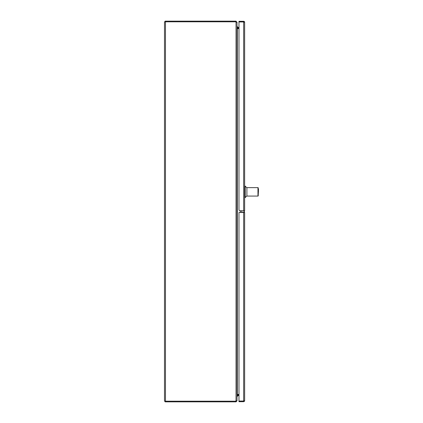 <?xml version="1.0" encoding="UTF-8"?>
<svg xmlns="http://www.w3.org/2000/svg" width="423" height="423" viewBox="0 0 423 423"><rect width="100%" height="100%" fill="white"/><g stroke="black" fill="none" stroke-linecap="round" stroke-linejoin="round"><path stroke-width="0.63" d="M237.007 396.303L237.525 396.303L237.715 395.568L238.974 395.568M236.029 21.8L236.029 21.15L235.151 21.15L235.151 21.8L165.472 21.8L236.029 21.8L236.357 22.128M165.144 21.8L165.144 21.15L235.151 21.15M236.758 22.128L236.029 21.15M237.224 28.595A0.978 0.978 0 0 0 237.335 28.6L237.007 27.934M236.357 400.872L235.151 401.2L235.151 401.85L236.029 401.85L237.007 400.872L237.007 22.128M237.007 27.622L237.092 28.336M238.974 27.95L237.335 27.95A0.328 0.328 0 0 1 237.229 27.929M165.144 401.2L165.144 401.85L235.151 401.85M236.029 401.85L236.029 401.2M238.974 28.6L237.335 28.6L237.335 394.4A0.978 0.978 0 0 0 237.224 394.405L238.974 394.4M237.092 394.664L237.007 395.378M237.229 395.071A0.328 0.328 0 0 1 237.335 395.05L238.974 395.05M165.472 401.2L165.472 21.8L164.494 21.8L164.494 401.2L235.151 401.2A2.829 2.829 0 0 0 236.029 401.057L237.007 400.629M235.151 21.8A2.829 2.829 0 0 1 236.029 21.943L236.224 21.98M237.007 22.371L236.029 21.943L236.029 401.057M237.229 394.4L237.007 395.066M244.457 21.705L238.974 21.948L238.974 21.293L243.659 21.293A0.978 0.978 0 0 1 244.457 21.705L244.637 22.276L244.457 21.948L238.974 21.948L238.974 27.432L237.715 27.432L237.525 26.697L237.007 26.697M244.637 22.276L244.637 210.754L240.105 210.754A1.132 1.132 0 0 1 238.974 209.623L238.974 21.948M243.659 210.754L243.659 21.948L243.986 22.271M243.986 400.729L243.659 401.052L238.974 401.052L244.457 401.052L244.637 400.724A0.978 0.978 0 0 1 244.637 400.729L244.457 401.295L243.659 401.707L238.974 401.707L238.974 212.489L244.637 212.489L244.637 400.724M244.457 401.295L243.659 401.052L243.659 212.489M258.506 191.852C258.506 188.515 258.506 188.515 258.506 191.852C258.506 195.188 258.506 195.188 258.506 191.852M249.21 187.638L257.327 187.638L246.905 187.638L246.905 196.066L257.961 196.066A0.27 0.27 0 0 0 258.236 195.796L258.236 187.912A0.27 0.27 0 0 0 257.961 187.638L249.353 187.643M246.905 187.844L245.208 186.141L245.208 197.562L244.637 197.562M258.236 187.912L257.961 187.638L257.961 196.066L258.236 195.796M237.715 395.05A0.709 0.709 0 0 0 237.007 395.759M237.007 27.241A0.709 0.709 0 0 0 237.715 27.95M241.718 212.489L241.718 210.754L241.718 212.298L243.986 212.298L243.986 210.754L243.986 212.489M243.986 21.948L241.718 21.948M243.986 401.052L241.718 401.052M244.346 212.489L244.346 210.754M240.322 210.754L240.322 212.489M240.396 210.754L240.396 212.489M258.236 194.844L258.506 189.044M246.905 195.865L245.208 197.562M245.208 186.141L244.637 186.141"/></g></svg>
